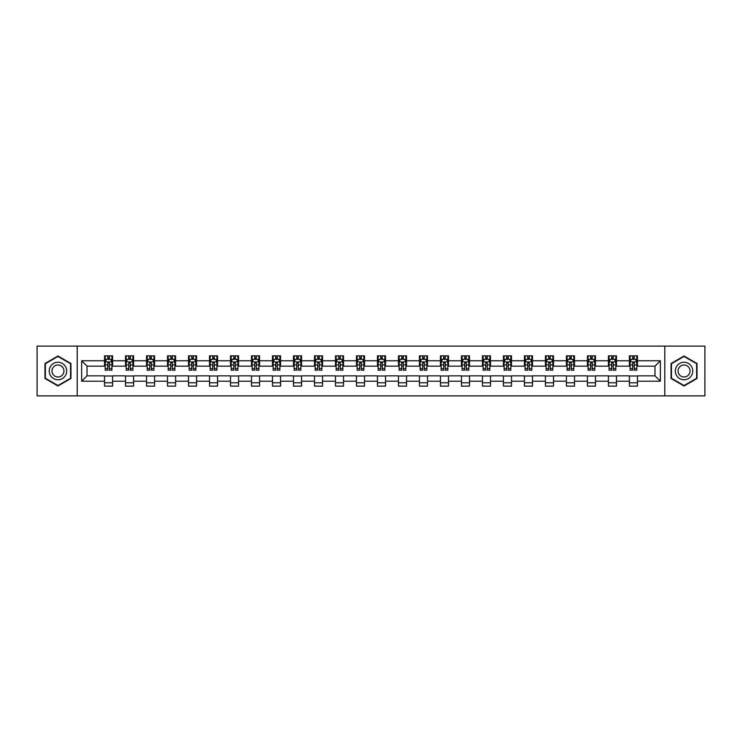 <?xml version="1.0" encoding="UTF-8"?>
<svg xmlns="http://www.w3.org/2000/svg" width="742" height="742" viewBox="0 0 742 742"><rect width="100%" height="100%" fill="white"/><g stroke="black" fill="none" stroke-linecap="round" stroke-linejoin="round"><path stroke-width="1.11" d="M664.795 395.894L704.9 395.894L704.9 346.106L664.795 346.106L664.795 395.894L77.205 395.894L77.205 346.106L37.1 346.106L37.1 395.894L77.205 395.894M664.795 346.106L77.205 346.106M637.471 360.77L637.471 355.863L629.402 355.863L629.402 360.77L616.481 360.77L616.481 355.863L608.403 355.863L608.403 360.77L595.483 360.77L595.483 355.863L587.414 355.863L587.414 360.77L574.493 360.77L574.493 355.863L566.415 355.863L566.415 360.77L553.495 360.77L553.495 355.863L545.416 355.863L545.416 360.77L532.496 360.77L532.496 355.863L524.427 355.863L524.427 360.77L511.507 360.77L511.507 355.863L503.428 355.863L503.428 360.77L490.508 360.77L490.508 355.863L482.439 355.863L482.439 360.77L469.519 360.77L469.519 355.863L461.441 355.863L461.441 360.77L448.52 360.77L448.52 355.863L440.442 355.863L440.442 360.77L427.522 360.77L427.522 355.863L419.453 355.863L419.453 360.77L406.533 360.77L406.533 355.863L398.454 355.863L398.454 360.77L385.534 360.77L385.534 355.863L377.455 355.863L377.455 360.77L364.545 360.77L364.545 355.863L356.466 355.863L356.466 360.77L343.546 360.77L343.546 355.863L335.467 355.863L335.467 360.77L322.547 360.77L322.547 355.863L314.478 355.863L314.478 360.77L301.558 360.77L301.558 355.863L293.48 355.863L293.48 360.77L280.559 360.77L280.559 355.863L272.481 355.863L272.481 360.77L259.561 360.77L259.561 355.863L251.492 355.863L251.492 360.77L238.572 360.77L238.572 355.863L230.493 355.863L230.493 360.77L217.573 360.77L217.573 355.863L209.504 355.863L209.504 360.77L196.584 360.77L196.584 355.863L188.505 355.863L188.505 360.77L175.585 360.77L175.585 355.863L167.506 355.863L167.506 360.77L154.586 360.77L154.586 355.863L146.517 355.863L146.517 360.77L133.597 360.77L133.597 355.863L125.519 355.863L125.519 360.77L112.599 360.77L112.599 355.863L104.529 355.863L104.529 360.77L81.648 360.77L81.648 381.23L87.027 375.842L104.529 375.842L104.529 386.137L112.599 386.137L112.599 375.842L125.519 375.842L125.519 386.137L133.597 386.137L133.597 375.842L146.517 375.842L146.517 386.137L154.586 386.137L154.586 375.842L167.506 375.842L167.506 386.137L175.585 386.137L175.585 375.842L188.505 375.842L188.505 386.137L196.584 386.137L196.584 375.842L209.504 375.842L209.504 386.137L217.573 386.137L217.573 375.842L230.493 375.842L230.493 386.137L238.572 386.137L238.572 375.842L251.492 375.842L251.492 386.137L259.561 386.137L259.561 375.842L272.481 375.842L272.481 386.137L280.559 386.137L280.559 375.842L293.48 375.842L293.48 386.137L301.558 386.137L301.558 375.842L314.478 375.842L314.478 386.137L322.547 386.137L322.547 375.842L335.467 375.842L335.467 386.137L343.546 386.137L343.546 375.842L356.466 375.842L356.466 386.137L364.545 386.137L364.545 375.842L377.455 375.842L377.455 386.137L385.534 386.137L385.534 375.842L398.454 375.842L398.454 386.137L406.533 386.137L406.533 375.842L419.453 375.842L419.453 386.137L427.522 386.137L427.522 375.842L440.442 375.842L440.442 386.137L448.52 386.137L448.52 375.842L461.441 375.842L461.441 386.137L469.519 386.137L469.519 375.842L482.439 375.842L482.439 386.137L490.508 386.137L490.508 375.842L503.428 375.842L503.428 386.137L511.507 386.137L511.507 375.842L524.427 375.842L524.427 386.137L532.496 386.137L532.496 375.842L545.416 375.842L545.416 386.137L553.495 386.137L553.495 375.842L566.415 375.842L566.415 386.137L574.493 386.137L574.493 375.842L587.414 375.842L587.414 386.137L595.483 386.137L595.483 375.842L608.403 375.842L608.403 386.137L616.481 386.137L616.481 375.842L629.402 375.842L629.402 386.137L637.471 386.137L637.471 375.842L654.973 375.842L654.973 366.158L637.471 366.158L637.471 360.77L660.352 360.77L660.352 381.23L637.471 381.23M629.402 381.23L616.481 381.23M608.403 381.23L595.483 381.23M587.414 381.23L574.493 381.23M566.415 381.23L553.495 381.23M545.416 381.23L532.496 381.23M524.427 381.23L511.507 381.23M503.428 381.23L490.508 381.23M482.439 381.23L469.519 381.23M461.441 381.23L448.52 381.23M440.442 381.23L427.522 381.23M419.453 381.23L406.533 381.23M398.454 381.23L385.534 381.23M377.455 381.23L364.545 381.23M356.466 381.23L343.546 381.23M335.467 381.23L322.547 381.23M314.478 381.23L301.558 381.23M293.48 381.23L280.559 381.23M272.481 381.23L259.561 381.23M251.492 381.23L238.572 381.23M230.493 381.23L217.573 381.23M209.504 381.23L196.584 381.23M188.505 381.23L175.585 381.23M167.506 381.23L154.586 381.23M146.517 381.23L133.597 381.23M125.519 381.23L112.599 381.23M104.529 381.23L81.648 381.23M629.402 360.77L629.402 366.158L616.481 366.158L616.481 360.77M608.403 360.77L608.403 366.158L595.483 366.158L595.483 360.77M587.414 360.77L587.414 366.158L574.493 366.158L574.493 360.77M566.415 360.77L566.415 366.158L553.495 366.158L553.495 360.77M545.416 360.77L545.416 366.158L532.496 366.158L532.496 360.77M524.427 360.77L524.427 366.158L511.507 366.158L511.507 360.77M503.428 360.77L503.428 366.158L490.508 366.158L490.508 360.77M482.439 360.77L482.439 366.158L469.519 366.158L469.519 360.77M461.441 360.77L461.441 366.158L448.52 366.158L448.52 360.77M440.442 360.77L440.442 366.158L427.522 366.158L427.522 360.77M419.453 360.77L419.453 366.158L406.533 366.158L406.533 360.77M398.454 360.77L398.454 366.158L385.534 366.158L385.534 360.77M377.455 360.77L377.455 366.158L364.545 366.158L364.545 360.77M356.466 360.77L356.466 366.158L343.546 366.158L343.546 360.77M335.467 360.77L335.467 366.158L322.547 366.158L322.547 360.77M314.478 360.77L314.478 366.158L301.558 366.158L301.558 360.77M293.48 360.77L293.48 366.158L280.559 366.158L280.559 360.77M272.481 360.77L272.481 366.158L259.561 366.158L259.561 360.77M251.492 360.77L251.492 366.158L238.572 366.158L238.572 360.77M230.493 360.77L230.493 366.158L217.573 366.158L217.573 360.77M209.504 360.77L209.504 366.158L196.584 366.158L196.584 360.77M188.505 360.77L188.505 366.158L175.585 366.158L175.585 360.77M167.506 360.77L167.506 366.158L154.586 366.158L154.586 360.77M146.517 360.77L146.517 366.158L133.597 366.158L133.597 360.77M125.519 360.77L125.519 366.158L112.599 366.158L112.599 360.77M104.529 360.77L104.529 366.158L87.027 366.158L81.648 360.77M87.027 366.158L87.027 375.842M660.352 381.23L654.973 375.842M654.973 366.158L660.352 360.77M104.529 359.221L105.197 359.221M107.757 359.221L109.371 359.221M111.931 359.221L112.599 359.221M104.529 366.019L105.197 366.019M107.757 366.019L109.371 366.019M111.931 366.019L112.599 366.019M104.529 375.981L112.599 375.981M104.529 382.779L112.599 382.779M125.519 375.981L133.597 375.981M125.519 382.779L133.597 382.779M125.519 359.221L126.196 359.221M128.746 359.221L130.369 359.221M132.92 359.221L133.597 359.221M125.519 366.019L126.196 366.019M128.746 366.019L130.369 366.019M132.92 366.019L133.597 366.019M146.517 375.981L154.586 375.981M146.517 382.779L154.586 382.779M146.517 359.221L147.185 359.221M149.745 359.221L151.359 359.221M153.919 359.221L154.586 359.221M146.517 366.019L147.185 366.019M149.745 366.019L151.359 366.019M153.919 366.019L154.586 366.019M167.506 375.981L175.585 375.981M167.506 382.779L175.585 382.779M167.506 359.221L168.184 359.221M170.743 359.221L172.357 359.221M174.917 359.221L175.585 359.221M167.506 366.019L168.184 366.019M170.743 366.019L172.357 366.019M174.917 366.019L175.585 366.019M188.505 375.981L196.584 375.981M188.505 382.779L196.584 382.779M188.505 359.221L189.182 359.221M191.733 359.221L193.347 359.221M195.907 359.221L196.584 359.221M188.505 366.019L189.182 366.019M191.733 366.019L193.347 366.019M195.907 366.019L196.584 366.019M209.504 375.981L217.573 375.981M209.504 382.779L217.573 382.779M209.504 359.221L210.171 359.221M212.731 359.221L214.345 359.221M216.905 359.221L217.573 359.221M209.504 366.019L210.171 366.019M212.731 366.019L214.345 366.019M216.905 366.019L217.573 366.019M230.493 375.981L238.572 375.981M230.493 382.779L238.572 382.779M230.493 359.221L231.17 359.221M233.73 359.221L235.344 359.221M237.894 359.221L238.572 359.221M230.493 366.019L231.17 366.019M233.73 366.019L235.344 366.019M237.894 366.019L238.572 366.019M251.492 375.981L259.561 375.981M251.492 382.779L259.561 382.779M251.492 359.221L252.159 359.221M254.719 359.221L256.333 359.221M258.893 359.221L259.561 359.221M251.492 366.019L252.159 366.019M254.719 366.019L256.333 366.019M258.893 366.019L259.561 366.019M272.481 375.981L280.559 375.981M272.481 382.779L280.559 382.779M272.481 359.221L273.158 359.221M275.718 359.221L277.332 359.221M279.892 359.221L280.559 359.221M272.481 366.019L273.158 366.019M275.718 366.019L277.332 366.019M279.892 366.019L280.559 366.019M293.48 375.981L301.558 375.981M293.48 382.779L301.558 382.779M293.48 359.221L294.157 359.221M296.707 359.221L298.321 359.221M300.881 359.221L301.558 359.221M293.48 366.019L294.157 366.019M296.707 366.019L298.321 366.019M300.881 366.019L301.558 366.019M314.478 375.981L322.547 375.981M314.478 382.779L322.547 382.779M314.478 359.221L315.146 359.221M317.706 359.221L319.32 359.221M321.88 359.221L322.547 359.221M314.478 366.019L315.146 366.019M317.706 366.019L319.32 366.019M321.88 366.019L322.547 366.019M335.467 375.981L343.546 375.981M335.467 382.779L343.546 382.779M335.467 359.221L336.145 359.221M338.704 359.221L340.318 359.221M342.869 359.221L343.546 359.221M335.467 366.019L336.145 366.019M338.704 366.019L340.318 366.019M342.869 366.019L343.546 366.019M356.466 375.981L364.545 375.981M356.466 382.779L364.545 382.779M356.466 359.221L357.134 359.221M359.694 359.221L361.308 359.221M363.868 359.221L364.545 359.221M356.466 366.019L357.134 366.019M359.694 366.019L361.308 366.019M363.868 366.019L364.545 366.019M377.455 375.981L385.534 375.981M377.455 382.779L385.534 382.779M377.455 359.221L378.132 359.221M380.692 359.221L382.306 359.221M384.866 359.221L385.534 359.221M377.455 366.019L378.132 366.019M380.692 366.019L382.306 366.019M384.866 366.019L385.534 366.019M398.454 375.981L406.533 375.981M398.454 382.779L406.533 382.779M398.454 359.221L399.131 359.221M401.682 359.221L403.296 359.221M405.855 359.221L406.533 359.221M398.454 366.019L399.131 366.019M401.682 366.019L403.296 366.019M405.855 366.019L406.533 366.019M419.453 375.981L427.522 375.981M419.453 382.779L427.522 382.779M419.453 359.221L420.12 359.221M422.68 359.221L424.294 359.221M426.854 359.221L427.522 359.221M419.453 366.019L420.12 366.019M422.68 366.019L424.294 366.019M426.854 366.019L427.522 366.019M440.442 375.981L448.52 375.981M440.442 382.779L448.52 382.779M440.442 359.221L441.119 359.221M443.679 359.221L445.293 359.221M447.843 359.221L448.52 359.221M440.442 366.019L441.119 366.019M443.679 366.019L445.293 366.019M447.843 366.019L448.52 366.019M461.441 375.981L469.519 375.981M461.441 382.779L469.519 382.779M461.441 359.221L462.108 359.221M464.668 359.221L466.282 359.221M468.842 359.221L469.519 359.221M461.441 366.019L462.108 366.019M464.668 366.019L466.282 366.019M468.842 366.019L469.519 366.019M482.439 375.981L490.508 375.981M482.439 382.779L490.508 382.779M482.439 359.221L483.107 359.221M485.667 359.221L487.281 359.221M489.841 359.221L490.508 359.221M482.439 366.019L483.107 366.019M485.667 366.019L487.281 366.019M489.841 366.019L490.508 366.019M503.428 375.981L511.507 375.981M503.428 382.779L511.507 382.779M503.428 359.221L504.106 359.221M506.656 359.221L508.27 359.221M510.83 359.221L511.507 359.221M503.428 366.019L504.106 366.019M506.656 366.019L508.27 366.019M510.83 366.019L511.507 366.019M524.427 375.981L532.496 375.981M524.427 382.779L532.496 382.779M524.427 359.221L525.095 359.221M527.655 359.221L529.269 359.221M531.828 359.221L532.496 359.221M524.427 366.019L525.095 366.019M527.655 366.019L529.269 366.019M531.828 366.019L532.496 366.019M545.416 375.981L553.495 375.981M545.416 382.779L553.495 382.779M545.416 359.221L546.093 359.221M548.653 359.221L550.267 359.221M552.818 359.221L553.495 359.221M545.416 366.019L546.093 366.019M548.653 366.019L550.267 366.019M552.818 366.019L553.495 366.019M566.415 375.981L574.493 375.981M566.415 382.779L574.493 382.779M566.415 359.221L567.083 359.221M569.643 359.221L571.257 359.221M573.816 359.221L574.493 359.221M566.415 366.019L567.083 366.019M569.643 366.019L571.257 366.019M573.816 366.019L574.493 366.019M587.414 375.981L595.483 375.981M587.414 382.779L595.483 382.779M587.414 359.221L588.081 359.221M590.641 359.221L592.255 359.221M594.815 359.221L595.483 359.221M587.414 366.019L588.081 366.019M590.641 366.019L592.255 366.019M594.815 366.019L595.483 366.019M608.403 375.981L616.481 375.981M608.403 382.779L616.481 382.779M608.403 359.221L609.08 359.221M611.631 359.221L613.254 359.221M615.804 359.221L616.481 359.221M608.403 366.019L609.08 366.019M611.631 366.019L613.254 366.019M615.804 366.019L616.481 366.019M629.402 375.981L637.471 375.981M629.402 382.779L637.471 382.779M629.402 359.221L630.069 359.221M632.629 359.221L634.243 359.221M636.803 359.221L637.471 359.221M629.402 366.019L630.069 366.019M632.629 366.019L634.243 366.019M636.803 366.019L637.471 366.019M57.959 385.998L70.944 378.494L70.944 363.506L57.959 356.002L44.974 363.506L44.974 378.494L57.959 385.998M697.026 363.506L684.041 356.002L671.056 363.506L671.056 378.494L684.041 385.998L697.026 378.494L697.026 363.506M109.371 357.607L107.757 357.607M111.931 368.505L109.371 368.505L109.371 370.193L111.931 370.193L111.931 361.985L110.586 359.295L106.542 359.295L105.197 361.985L105.197 370.193L107.757 370.193L107.757 368.505L105.197 368.505M105.197 361.985L105.197 355.863M111.931 361.985L111.931 355.863M107.757 359.295L107.757 355.863M109.371 355.863L109.371 359.295M109.371 368.505L109.371 362.996L107.757 362.996L107.757 368.505M65.537 375.378A8.746 8.746 0 0 0 62.337 363.422A8.746 8.746 0 0 0 50.382 366.622A8.746 8.746 0 0 0 53.591 378.578A8.746 8.746 0 0 0 65.537 375.378M63.144 373.996A5.992 5.992 0 0 0 60.955 365.815A5.992 5.992 0 0 0 52.775 368.004A5.992 5.992 0 0 0 54.964 376.185A5.992 5.992 0 0 0 63.144 373.996M45.373 378.262L45.373 363.738L57.959 356.466L70.546 363.738L70.546 378.262L57.959 385.534L45.373 378.262M684.041 362.254A8.746 8.746 0 0 0 675.294 371A8.746 8.746 0 0 0 684.041 379.746A8.746 8.746 0 0 0 692.787 371A8.746 8.746 0 0 0 684.041 362.254M684.041 365.008A5.992 5.992 0 0 0 678.049 371A5.992 5.992 0 0 0 684.041 376.992A5.992 5.992 0 0 0 690.032 371A5.992 5.992 0 0 0 684.041 365.008M696.627 378.262L684.041 385.534L671.454 378.262L671.454 363.738L684.041 356.466L696.627 363.738L696.627 378.262M130.369 357.607L128.746 357.607M132.92 368.505L130.369 368.505L130.369 370.193L132.92 370.193L132.92 361.985L131.575 359.295L127.541 359.295L126.196 361.985L126.196 370.193L128.746 370.193L128.746 368.505L126.196 368.505M126.196 361.985L126.196 355.863M132.92 361.985L132.92 355.863M128.746 359.295L128.746 355.863M130.369 355.863L130.369 359.295M130.369 368.505L130.369 362.996L128.746 362.996L128.746 368.505M151.359 357.607L149.745 357.607M153.919 368.505L151.359 368.505L151.359 370.193L153.919 370.193L153.919 361.985L152.574 359.295L148.539 359.295L147.185 361.985L147.185 370.193L149.745 370.193L149.745 368.505L147.185 368.505M147.185 361.985L147.185 355.863M153.919 361.985L153.919 355.863M149.745 359.295L149.745 355.863M151.359 355.863L151.359 359.295M151.359 368.505L151.359 362.996L149.745 362.996L149.745 368.505M172.357 357.607L170.743 357.607M174.917 368.505L172.357 368.505L172.357 370.193L174.917 370.193L174.917 361.985L173.563 359.295L169.528 359.295L168.184 361.985L168.184 370.193L170.743 370.193L170.743 368.505L168.184 368.505M168.184 361.985L168.184 355.863M174.917 361.985L174.917 355.863M170.743 359.295L170.743 355.863M172.357 355.863L172.357 359.295M172.357 368.505L172.357 362.996L170.743 362.996L170.743 368.505M193.347 357.607L191.733 357.607M195.907 368.505L193.347 368.505L193.347 370.193L195.907 370.193L195.907 361.985L194.562 359.295L190.527 359.295L189.182 361.985L189.182 370.193L191.733 370.193L191.733 368.505L189.182 368.505M189.182 361.985L189.182 355.863M195.907 361.985L195.907 355.863M191.733 359.295L191.733 355.863M193.347 355.863L193.347 359.295M193.347 368.505L193.347 362.996L191.733 362.996L191.733 368.505M214.345 357.607L212.731 357.607M216.905 368.505L214.345 368.505L214.345 370.193L216.905 370.193L216.905 361.985L215.56 359.295L211.516 359.295L210.171 361.985L210.171 370.193L212.731 370.193L212.731 368.505L210.171 368.505M210.171 361.985L210.171 355.863M216.905 361.985L216.905 355.863M212.731 359.295L212.731 355.863M214.345 355.863L214.345 359.295M214.345 368.505L214.345 362.996L212.731 362.996L212.731 368.505M235.344 357.607L233.73 357.607M237.894 368.505L235.344 368.505L235.344 370.193L237.894 370.193L237.894 361.985L236.55 359.295L232.515 359.295L231.17 361.985L231.17 370.193L233.73 370.193L233.73 368.505L231.17 368.505M231.17 361.985L231.17 355.863M237.894 361.985L237.894 355.863M233.73 359.295L233.73 355.863M235.344 355.863L235.344 359.295M235.344 368.505L235.344 362.996L233.73 362.996L233.73 368.505M256.333 357.607L254.719 357.607M258.893 368.505L256.333 368.505L256.333 370.193L258.893 370.193L258.893 361.985L257.548 359.295L253.514 359.295L252.159 361.985L252.159 370.193L254.719 370.193L254.719 368.505L252.159 368.505M252.159 361.985L252.159 355.863M258.893 361.985L258.893 355.863M254.719 359.295L254.719 355.863M256.333 355.863L256.333 359.295M256.333 368.505L256.333 362.996L254.719 362.996L254.719 368.505M277.332 357.607L275.718 357.607M279.892 368.505L277.332 368.505L277.332 370.193L279.892 370.193L279.892 361.985L278.538 359.295L274.503 359.295L273.158 361.985L273.158 370.193L275.718 370.193L275.718 368.505L273.158 368.505M273.158 361.985L273.158 355.863M279.892 361.985L279.892 355.863M275.718 359.295L275.718 355.863M277.332 355.863L277.332 359.295M277.332 368.505L277.332 362.996L275.718 362.996L275.718 368.505M298.321 357.607L296.707 357.607M300.881 368.505L298.321 368.505L298.321 370.193L300.881 370.193L300.881 361.985L299.536 359.295L295.502 359.295L294.157 361.985L294.157 370.193L296.707 370.193L296.707 368.505L294.157 368.505M294.157 361.985L294.157 355.863M300.881 361.985L300.881 355.863M296.707 359.295L296.707 355.863M298.321 355.863L298.321 359.295M298.321 368.505L298.321 362.996L296.707 362.996L296.707 368.505M319.32 357.607L317.706 357.607M321.88 368.505L319.32 368.505L319.32 370.193L321.88 370.193L321.88 361.985L320.535 359.295L316.491 359.295L315.146 361.985L315.146 370.193L317.706 370.193L317.706 368.505L315.146 368.505M315.146 361.985L315.146 355.863M321.88 361.985L321.88 355.863M317.706 359.295L317.706 355.863M319.32 355.863L319.32 359.295M319.32 368.505L319.32 362.996L317.706 362.996L317.706 368.505M340.318 357.607L338.704 357.607M342.869 368.505L340.318 368.505L340.318 370.193L342.869 370.193L342.869 361.985L341.524 359.295L337.489 359.295L336.145 361.985L336.145 370.193L338.704 370.193L338.704 368.505L336.145 368.505M336.145 361.985L336.145 355.863M342.869 361.985L342.869 355.863M338.704 359.295L338.704 355.863M340.318 355.863L340.318 359.295M340.318 368.505L340.318 362.996L338.704 362.996L338.704 368.505M361.308 357.607L359.694 357.607M363.868 368.505L361.308 368.505L361.308 370.193L363.868 370.193L363.868 361.985L362.523 359.295L358.488 359.295L357.134 361.985L357.134 370.193L359.694 370.193L359.694 368.505L357.134 368.505M357.134 361.985L357.134 355.863M363.868 361.985L363.868 355.863M359.694 359.295L359.694 355.863M361.308 355.863L361.308 359.295M361.308 368.505L361.308 362.996L359.694 362.996L359.694 368.505M382.306 357.607L380.692 357.607M384.866 368.505L382.306 368.505L382.306 370.193L384.866 370.193L384.866 361.985L383.512 359.295L379.477 359.295L378.132 361.985L378.132 370.193L380.692 370.193L380.692 368.505L378.132 368.505M378.132 361.985L378.132 355.863M384.866 361.985L384.866 355.863M380.692 359.295L380.692 355.863M382.306 355.863L382.306 359.295M382.306 368.505L382.306 362.996L380.692 362.996L380.692 368.505M403.296 357.607L401.682 357.607M405.855 368.505L403.296 368.505L403.296 370.193L405.855 370.193L405.855 361.985L404.511 359.295L400.476 359.295L399.131 361.985L399.131 370.193L401.682 370.193L401.682 368.505L399.131 368.505M399.131 361.985L399.131 355.863M405.855 361.985L405.855 355.863M401.682 359.295L401.682 355.863M403.296 355.863L403.296 359.295M403.296 368.505L403.296 362.996L401.682 362.996L401.682 368.505M424.294 357.607L422.68 357.607M426.854 368.505L424.294 368.505L424.294 370.193L426.854 370.193L426.854 361.985L425.509 359.295L421.465 359.295L420.12 361.985L420.12 370.193L422.68 370.193L422.68 368.505L420.12 368.505M420.12 361.985L420.12 355.863M426.854 361.985L426.854 355.863M422.68 359.295L422.68 355.863M424.294 355.863L424.294 359.295M424.294 368.505L424.294 362.996L422.68 362.996L422.68 368.505M445.293 357.607L443.679 357.607M447.843 368.505L445.293 368.505L445.293 370.193L447.843 370.193L447.843 361.985L446.498 359.295L442.464 359.295L441.119 361.985L441.119 370.193L443.679 370.193L443.679 368.505L441.119 368.505M441.119 361.985L441.119 355.863M447.843 361.985L447.843 355.863M443.679 359.295L443.679 355.863M445.293 355.863L445.293 359.295M445.293 368.505L445.293 362.996L443.679 362.996L443.679 368.505M466.282 357.607L464.668 357.607M468.842 368.505L466.282 368.505L466.282 370.193L468.842 370.193L468.842 361.985L467.497 359.295L463.462 359.295L462.108 361.985L462.108 370.193L464.668 370.193L464.668 368.505L462.108 368.505M462.108 361.985L462.108 355.863M468.842 361.985L468.842 355.863M464.668 359.295L464.668 355.863M466.282 355.863L466.282 359.295M466.282 368.505L466.282 362.996L464.668 362.996L464.668 368.505M487.281 357.607L485.667 357.607M489.841 368.505L487.281 368.505L487.281 370.193L489.841 370.193L489.841 361.985L488.486 359.295L484.452 359.295L483.107 361.985L483.107 370.193L485.667 370.193L485.667 368.505L483.107 368.505M483.107 361.985L483.107 355.863M489.841 361.985L489.841 355.863M485.667 359.295L485.667 355.863M487.281 355.863L487.281 359.295M487.281 368.505L487.281 362.996L485.667 362.996L485.667 368.505M508.27 357.607L506.656 357.607M510.83 368.505L508.27 368.505L508.27 370.193L510.83 370.193L510.83 361.985L509.485 359.295L505.45 359.295L504.106 361.985L504.106 370.193L506.656 370.193L506.656 368.505L504.106 368.505M504.106 361.985L504.106 355.863M510.83 361.985L510.83 355.863M506.656 359.295L506.656 355.863M508.27 355.863L508.27 359.295M508.27 368.505L508.27 362.996L506.656 362.996L506.656 368.505M529.269 357.607L527.655 357.607M531.828 368.505L529.269 368.505L529.269 370.193L531.828 370.193L531.828 361.985L530.484 359.295L526.44 359.295L525.095 361.985L525.095 370.193L527.655 370.193L527.655 368.505L525.095 368.505M525.095 361.985L525.095 355.863M531.828 361.985L531.828 355.863M527.655 359.295L527.655 355.863M529.269 355.863L529.269 359.295M529.269 368.505L529.269 362.996L527.655 362.996L527.655 368.505M550.267 357.607L548.653 357.607M552.818 368.505L550.267 368.505L550.267 370.193L552.818 370.193L552.818 361.985L551.473 359.295L547.438 359.295L546.093 361.985L546.093 370.193L548.653 370.193L548.653 368.505L546.093 368.505M546.093 361.985L546.093 355.863M552.818 361.985L552.818 355.863M548.653 359.295L548.653 355.863M550.267 355.863L550.267 359.295M550.267 368.505L550.267 362.996L548.653 362.996L548.653 368.505M571.257 357.607L569.643 357.607M573.816 368.505L571.257 368.505L571.257 370.193L573.816 370.193L573.816 361.985L572.472 359.295L568.437 359.295L567.083 361.985L567.083 370.193L569.643 370.193L569.643 368.505L567.083 368.505M567.083 361.985L567.083 355.863M573.816 361.985L573.816 355.863M569.643 359.295L569.643 355.863M571.257 355.863L571.257 359.295M571.257 368.505L571.257 362.996L569.643 362.996L569.643 368.505M592.255 357.607L590.641 357.607M594.815 368.505L592.255 368.505L592.255 370.193L594.815 370.193L594.815 361.985L593.461 359.295L589.426 359.295L588.081 361.985L588.081 370.193L590.641 370.193L590.641 368.505L588.081 368.505M588.081 361.985L588.081 355.863M594.815 361.985L594.815 355.863M590.641 359.295L590.641 355.863M592.255 355.863L592.255 359.295M592.255 368.505L592.255 362.996L590.641 362.996L590.641 368.505M613.254 357.607L611.631 357.607M615.804 368.505L613.254 368.505L613.254 370.193L615.804 370.193L615.804 361.985L614.459 359.295L610.425 359.295L609.08 361.985L609.08 370.193L611.631 370.193L611.631 368.505L609.08 368.505M609.08 361.985L609.08 355.863M615.804 361.985L615.804 355.863M611.631 359.295L611.631 355.863M613.254 355.863L613.254 359.295M613.254 368.505L613.254 362.996L611.631 362.996L611.631 368.505M634.243 357.607L632.629 357.607M636.803 368.505L634.243 368.505L634.243 370.193L636.803 370.193L636.803 361.985L635.458 359.295L631.414 359.295L630.069 361.985L630.069 370.193L632.629 370.193L632.629 368.505L630.069 368.505M630.069 361.985L630.069 355.863M636.803 361.985L636.803 355.863M632.629 359.295L632.629 355.863M634.243 355.863L634.243 359.295M634.243 368.505L634.243 362.996L632.629 362.996L632.629 368.505M111.894 361.92L105.234 361.92M105.197 359.453L106.468 359.453M110.66 359.453L111.931 359.453M107.757 364.897L105.197 364.897M111.931 364.897L109.371 364.897M109.371 358.469L107.757 358.469M132.892 361.92L126.223 361.92M126.196 359.453L127.457 359.453M131.659 359.453L132.92 359.453M128.746 364.897L126.196 364.897M132.92 364.897L130.369 364.897M130.369 358.469L128.746 358.469M153.882 361.92L147.222 361.92M147.185 359.453L148.456 359.453M152.657 359.453L153.919 359.453M149.745 364.897L147.185 364.897M153.919 364.897L151.359 364.897M151.359 358.469L149.745 358.469M174.88 361.92L168.221 361.92M168.184 359.453L169.445 359.453M173.647 359.453L174.917 359.453M170.743 364.897L168.184 364.897M174.917 364.897L172.357 364.897M172.357 358.469L170.743 358.469M195.879 361.92L189.21 361.92M189.182 359.453L190.444 359.453M194.645 359.453L195.907 359.453M191.733 364.897L189.182 364.897M195.907 364.897L193.347 364.897M193.347 358.469L191.733 358.469M216.868 361.92L210.209 361.92M210.171 359.453L211.442 359.453M215.634 359.453L216.905 359.453M212.731 364.897L210.171 364.897M216.905 364.897L214.345 364.897M214.345 358.469L212.731 358.469M237.867 361.92L231.198 361.92M231.17 359.453L232.431 359.453M236.633 359.453L237.894 359.453M233.73 364.897L231.17 364.897M237.894 364.897L235.344 364.897M235.344 358.469L233.73 358.469M258.856 361.92L252.197 361.92M252.159 359.453L253.43 359.453M257.632 359.453L258.893 359.453M254.719 364.897L252.159 364.897M258.893 364.897L256.333 364.897M256.333 358.469L254.719 358.469M279.855 361.92L273.195 361.92M273.158 359.453L274.419 359.453M278.621 359.453L279.892 359.453M275.718 364.897L273.158 364.897M279.892 364.897L277.332 364.897M277.332 358.469L275.718 358.469M300.853 361.92L294.184 361.92M294.157 359.453L295.418 359.453M299.62 359.453L300.881 359.453M296.707 364.897L294.157 364.897M300.881 364.897L298.321 364.897M298.321 358.469L296.707 358.469M321.842 361.92L315.183 361.92M315.146 359.453L316.417 359.453M320.609 359.453L321.88 359.453M317.706 364.897L315.146 364.897M321.88 364.897L319.32 364.897M319.32 358.469L317.706 358.469M342.841 361.92L336.172 361.92M336.145 359.453L337.406 359.453M341.608 359.453L342.869 359.453M338.704 364.897L336.145 364.897M342.869 364.897L340.318 364.897M340.318 358.469L338.704 358.469M363.83 361.92L357.171 361.92M357.134 359.453L358.405 359.453M362.606 359.453L363.868 359.453M359.694 364.897L357.134 364.897M363.868 364.897L361.308 364.897M361.308 358.469L359.694 358.469M384.829 361.92L378.17 361.92M378.132 359.453L379.394 359.453M383.595 359.453L384.866 359.453M380.692 364.897L378.132 364.897M384.866 364.897L382.306 364.897M382.306 358.469L380.692 358.469M405.828 361.92L399.159 361.92M399.131 359.453L400.392 359.453M404.594 359.453L405.855 359.453M401.682 364.897L399.131 364.897M405.855 364.897L403.296 364.897M403.296 358.469L401.682 358.469M426.817 361.92L420.157 361.92M420.12 359.453L421.391 359.453M425.583 359.453L426.854 359.453M422.68 364.897L420.12 364.897M426.854 364.897L424.294 364.897M424.294 358.469L422.68 358.469M447.816 361.92L441.147 361.92M441.119 359.453L442.38 359.453M446.582 359.453L447.843 359.453M443.679 364.897L441.119 364.897M447.843 364.897L445.293 364.897M445.293 358.469L443.679 358.469M468.805 361.92L462.145 361.92M462.108 359.453L463.379 359.453M467.581 359.453L468.842 359.453M464.668 364.897L462.108 364.897M468.842 364.897L466.282 364.897M466.282 358.469L464.668 358.469M489.803 361.92L483.144 361.92M483.107 359.453L484.368 359.453M488.57 359.453L489.841 359.453M485.667 364.897L483.107 364.897M489.841 364.897L487.281 364.897M487.281 358.469L485.667 358.469M510.802 361.92L504.133 361.92M504.106 359.453L505.367 359.453M509.568 359.453L510.83 359.453M506.656 364.897L504.106 364.897M510.83 364.897L508.27 364.897M508.27 358.469L506.656 358.469M531.791 361.92L525.132 361.92M525.095 359.453L526.366 359.453M530.558 359.453L531.828 359.453M527.655 364.897L525.095 364.897M531.828 364.897L529.269 364.897M529.269 358.469L527.655 358.469M552.79 361.92L546.121 361.92M546.093 359.453L547.355 359.453M551.556 359.453L552.818 359.453M548.653 364.897L546.093 364.897M552.818 364.897L550.267 364.897M550.267 358.469L548.653 358.469M573.779 361.92L567.12 361.92M567.083 359.453L568.353 359.453M572.555 359.453L573.816 359.453M569.643 364.897L567.083 364.897M573.816 364.897L571.257 364.897M571.257 358.469L569.643 358.469M594.778 361.92L588.118 361.92M588.081 359.453L589.343 359.453M593.544 359.453L594.815 359.453M590.641 364.897L588.081 364.897M594.815 364.897L592.255 364.897M592.255 358.469L590.641 358.469M615.777 361.92L609.108 361.92M609.08 359.453L610.341 359.453M614.543 359.453L615.804 359.453M611.631 364.897L609.08 364.897M615.804 364.897L613.254 364.897M613.254 358.469L611.631 358.469M636.766 361.92L630.106 361.92M630.069 359.453L631.34 359.453M635.532 359.453L636.803 359.453M632.629 364.897L630.069 364.897M636.803 364.897L634.243 364.897M634.243 358.469L632.629 358.469"/></g></svg>
